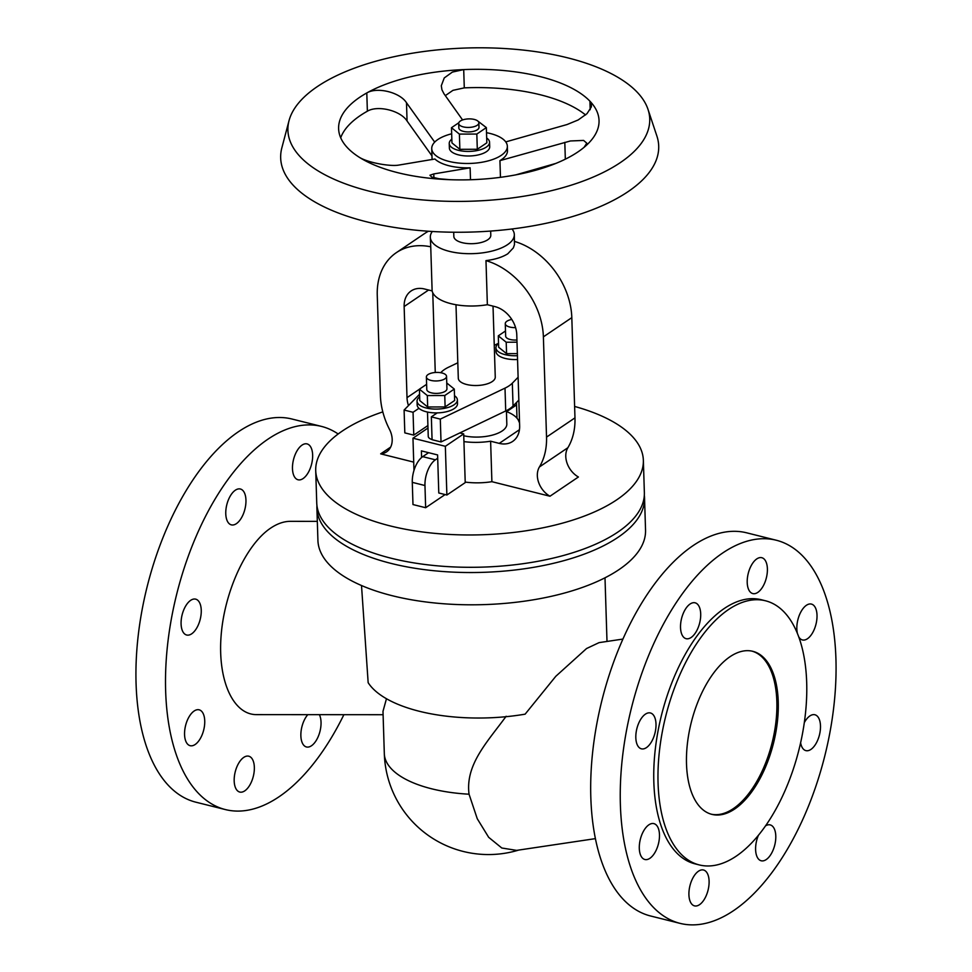 <?xml version="1.0" encoding="UTF-8"?>
<svg xmlns="http://www.w3.org/2000/svg" width="972" height="972" viewBox="0 0 972 972"><rect width="100%" height="100%" fill="white"/><g stroke="black" fill="none" stroke-linecap="round" stroke-linejoin="round"><path stroke-width="1.46" d="M644.327 495.234A163.891 69.389 178.2 0 1 644.533 497.846A163.891 69.389 178.2 0 1 617.985 537.346A163.891 69.389 178.2 0 1 435.116 570.843A163.891 69.389 178.2 0 1 316.896 508.137A163.891 69.389 178.2 0 1 316.933 505.525M644.533 497.846L645.542 530.117A163.891 69.389 178.2 0 1 618.994 569.616A163.891 69.389 178.2 0 1 436.124 603.114A163.891 69.389 178.2 0 1 317.917 540.408L316.896 508.137M361.511 585.521L368.157 682.684A121.877 51.601 178.2 0 0 525.123 714.165L555.802 676.293L586.553 648.531L599.08 642.626L622.809 639.09M317.309 521.357L290.264 521.332C283.873 521.369 277.312 523.641 270.593 528.161C245.952 544.66 224.325 591.814 221.081 636.113C217.655 680.485 233.146 714.772 256.559 714.627L383.09 714.712M343.881 714.687A197.51 99.666 -75.9 0 1 225.455 809.591A197.51 99.666 -75.9 0 1 165.641 690.861A197.51 99.666 -75.9 0 1 321.368 426.38A197.51 99.666 -75.9 0 1 338.171 433.986M321.368 426.38L291.807 418.981A197.51 99.666 104.1 0 0 136.068 683.462A197.51 99.666 104.1 0 0 195.894 802.192L225.455 809.591M201.253 610.258A18.492 9.331 -75.9 0 1 186.673 635.02A18.492 9.331 -75.9 0 1 181.084 623.903A18.492 9.331 -75.9 0 1 195.651 599.141A18.492 9.331 -75.9 0 1 201.253 610.258M184.559 734.577A18.492 9.331 -75.9 0 1 199.139 709.815A18.492 9.331 -75.9 0 1 204.74 720.932A18.492 9.331 -75.9 0 1 190.16 745.694A18.492 9.331 -75.9 0 1 184.559 734.577M245.952 500.106A18.492 9.331 -75.9 0 1 231.372 524.868A18.492 9.331 -75.9 0 1 225.771 513.763A18.492 9.331 -75.9 0 1 240.351 489.001A18.492 9.331 -75.9 0 1 245.952 500.106M234.179 780.941A18.492 9.331 -75.9 0 1 248.747 756.192A18.492 9.331 -75.9 0 1 254.348 767.297A18.492 9.331 -75.9 0 1 239.768 792.058A18.492 9.331 -75.9 0 1 234.179 780.941M292.475 468.662A18.492 9.331 -75.9 0 1 307.043 443.9A18.492 9.331 -75.9 0 1 312.644 455.018A18.492 9.331 -75.9 0 1 298.064 479.779A18.492 9.331 -75.9 0 1 292.475 468.662M319.387 714.675A18.492 9.331 -75.9 0 1 321.039 722.208A18.492 9.331 -75.9 0 1 306.472 746.97A18.492 9.331 -75.9 0 1 300.87 735.853A18.492 9.331 -75.9 0 1 307.796 714.663M595.423 838.629L516.63 850.379L501.807 848.009L488.685 837.329L477.264 818.74L469.051 794.209C465.211 764.672 487.154 742.207 506.157 716.267M835.932 658.919A197.51 99.666 -75.9 0 1 680.193 923.4A197.51 99.666 -75.9 0 1 620.379 804.67A197.51 99.666 -75.9 0 1 776.106 540.189A197.51 99.666 -75.9 0 1 835.932 658.919M776.106 540.189L746.545 532.79A197.51 99.666 104.1 0 0 590.818 797.271A197.51 99.666 104.1 0 0 650.633 916.001L680.193 923.4M656.003 724.067A18.492 9.331 104.1 0 0 650.402 712.962A18.492 9.331 104.1 0 0 635.822 737.712A18.492 9.331 104.1 0 0 641.423 748.829A18.492 9.331 104.1 0 0 656.003 724.067M659.478 834.741A18.492 9.331 104.1 0 0 653.877 823.624A18.492 9.331 104.1 0 0 639.297 848.386A18.492 9.331 104.1 0 0 644.898 859.503A18.492 9.331 104.1 0 0 659.478 834.741M700.703 613.927A18.492 9.331 104.1 0 0 695.102 602.81A18.492 9.331 104.1 0 0 680.522 627.572A18.492 9.331 104.1 0 0 686.123 638.689A18.492 9.331 104.1 0 0 700.703 613.927M688.917 894.762A18.492 9.331 104.1 0 0 694.518 905.88A18.492 9.331 104.1 0 0 709.098 881.118A18.492 9.331 104.1 0 0 703.497 870.001A18.492 9.331 104.1 0 0 688.917 894.762M747.213 582.471A18.492 9.331 104.1 0 0 752.814 593.588A18.492 9.331 104.1 0 0 767.394 568.827A18.492 9.331 104.1 0 0 761.793 557.709A18.492 9.331 104.1 0 0 747.213 582.471M758.379 835.373A18.492 9.331 104.1 0 0 755.609 849.662A18.492 9.331 104.1 0 0 761.21 860.779A18.492 9.331 104.1 0 0 775.79 836.017A18.492 9.331 104.1 0 0 770.188 824.9A18.492 9.331 104.1 0 0 765.596 825.823M798.595 636.599A18.492 9.331 104.1 0 0 802.435 639.953A18.492 9.331 104.1 0 0 817.015 615.203A18.492 9.331 104.1 0 0 811.413 604.086A18.492 9.331 104.1 0 0 796.833 628.848A18.492 9.331 104.1 0 0 797.514 633.805M800.624 742.778A18.492 9.331 104.1 0 0 805.909 750.627A18.492 9.331 104.1 0 0 820.49 725.877A18.492 9.331 104.1 0 0 814.888 714.76A18.492 9.331 104.1 0 0 804.306 722.646M736.254 856.138A136.165 68.708 104.1 0 0 805.229 715.501A136.165 68.708 104.1 0 0 765.438 600.769A136.165 68.708 104.1 0 0 728.502 609.553A136.165 68.708 104.1 0 0 659.526 750.202A136.165 68.708 104.1 0 0 699.318 864.934A136.165 68.708 104.1 0 0 736.254 856.138M765.438 600.769L761.21 599.712A136.165 68.708 104.1 0 0 724.274 608.496A136.165 68.708 104.1 0 0 655.298 749.145A136.165 68.708 104.1 0 0 695.102 863.877L699.318 864.934M711.273 814.196A84.054 42.416 104.1 0 0 733.362 808.607A84.054 42.416 104.1 0 0 775.863 722.488A84.054 42.416 104.1 0 0 752.073 651.155M729.984 656.744A84.054 42.416 -75.9 0 1 752.79 651.313A84.054 42.416 -75.9 0 1 777.345 722.147A84.054 42.416 -75.9 0 1 734.771 808.959A84.054 42.416 -75.9 0 1 711.966 814.39A84.054 42.416 -75.9 0 1 687.411 743.556A84.054 42.416 -75.9 0 1 729.984 656.744M382.81 411.885A163.891 69.389 -1.8 0 0 342.266 431.07A163.891 69.389 -1.8 0 0 315.718 470.57L316.738 502.901A163.891 69.389 -1.8 0 0 434.946 565.607A163.891 69.389 -1.8 0 0 617.815 532.109A163.891 69.389 -1.8 0 0 644.363 492.61L643.355 460.278A163.891 69.389 -1.8 0 0 574.61 406.442M315.718 470.57A163.891 69.389 -1.8 0 0 433.937 533.276A163.891 69.389 -1.8 0 0 616.807 499.778A163.891 69.389 -1.8 0 0 643.355 460.278M445.115 494.566L425.651 507.724L412.978 504.553L412.286 482.355A20.169 10.182 -75.9 0 1 422.723 456.646L428.579 452.685M413.72 462.125L380.672 453.851L390.659 447.096M514.54 241.433A68.915 51.856 55.9 0 1 571.815 317.637L574.974 417.863A68.915 51.856 55.9 0 1 567.867 447.728A20.169 15.175 -124.1 0 0 578.401 476.997L549.97 496.23L491.893 481.687L490.617 441.215L499.243 443.378A25.211 18.966 -124.1 0 0 512.645 441.434A25.211 18.966 -124.1 0 0 519.643 425.833L516.776 334.733A25.211 18.966 -124.1 0 0 494.942 306.617L487.361 304.71L485.976 260.618A68.915 51.856 55.9 0 1 543.384 336.859L546.531 437.096A68.915 51.856 55.9 0 1 539.424 466.961A20.169 15.175 -124.1 0 0 549.97 496.23M465.211 482.088A41.055 17.387 -1.8 0 0 491.893 481.687M425.651 507.724L424.958 485.526A20.169 10.182 -75.9 0 1 435.383 459.817L437.692 458.249M380.672 453.851A20.169 15.175 -124.1 0 0 386.589 451.846A20.169 15.175 -124.1 0 0 389.517 429.442A68.915 51.856 55.9 0 1 380.404 395.507L377.258 295.281A68.915 51.856 55.9 0 1 396.369 252.635A68.915 51.856 55.9 0 1 430.742 246.803L432.127 290.895L424.545 289A25.211 18.966 -124.1 0 0 411.144 290.944A25.211 18.966 -124.1 0 0 404.145 306.545L407.013 397.645A25.211 18.966 -124.1 0 0 408.471 405.591M396.369 252.635L424.813 233.401A68.915 51.856 55.9 0 1 428.421 231.239M430.742 246.803L430.317 237.18A42.027 17.788 -1.8 0 0 460.631 253.255A42.027 17.788 -1.8 0 0 507.518 244.665A42.027 17.788 -1.8 0 0 514.322 234.544A42.027 17.788 -1.8 0 0 511.989 228.979M432.297 231.494A42.027 17.788 -1.8 0 0 430.317 237.18M432.127 290.895A42.027 17.788 -1.8 0 0 487.361 304.71M514.322 234.544L514.467 244.604L513.362 247.872L507.797 253.777C502.427 257.179 495.149 259.463 485.976 260.618M453.705 232.235L453.839 236.439A18.492 7.825 -1.8 0 0 467.18 243.51A18.492 7.825 -1.8 0 0 487.81 239.732A18.492 7.825 -1.8 0 0 490.799 235.273L490.666 231.069M358.692 156.893A130.272 55.161 -1.8 0 0 449.757 179.686A130.272 55.161 -1.8 0 0 584.075 147.331A130.272 55.161 -1.8 0 0 589.919 101.185A130.272 55.161 -1.8 0 0 463.705 69.595A130.272 55.161 -1.8 0 0 366.796 92.948A130.272 55.161 -1.8 0 0 338.608 128.705A130.272 55.161 -1.8 0 0 358.692 156.893C367.404 162.786 390.44 166.613 398.581 165.119L434.921 159.007A37.823 16.014 -1.8 0 0 470.12 167.816L470.497 179.735M451.676 133.784A37.823 16.014 -1.8 0 0 437.862 139.506A37.823 16.014 -1.8 0 0 431.738 148.631A37.823 16.014 -1.8 0 0 469.974 163.442A37.823 16.014 -1.8 0 0 501.212 155.362A37.823 16.014 -1.8 0 0 507.348 146.25L507.481 150.624A37.823 16.014 -1.8 0 1 501.358 159.736A37.823 16.014 -1.8 0 1 499.936 160.635L500.459 177.317M590.186 109.727L589.919 101.185L591.401 103.797L591.377 106.884L587.003 113.663L578.158 119.969L567.065 124.538L505.744 141.9M499.936 160.635L570.418 140.964L583.613 140.43L586.796 143.176L584.075 147.331M555.765 163.442L515.816 174.863M620.415 162.543A180.999 76.642 -1.8 0 0 648.008 109.374A180.999 76.642 -1.8 0 0 508.186 48.758A180.999 76.642 -1.8 0 0 317.224 86.666A180.999 76.642 -1.8 0 0 289.036 120.65A180.999 76.642 -1.8 0 0 407.657 198.337A180.999 76.642 -1.8 0 0 620.415 162.543M289.036 120.65L281.844 147.878A189.115 80.069 -1.8 0 0 405.786 229.04A189.115 80.069 -1.8 0 0 628.07 191.642A189.115 80.069 -1.8 0 0 656.902 136.092L648.008 109.374M585.594 114.963A130.272 55.161 -1.8 0 0 464.288 87.869L452.94 90.347L445.298 95.645M431.969 155.885L407.061 121.002C400.452 110.468 377.622 104.988 367.367 111.209A130.272 55.161 -1.8 0 0 340.698 137.781M367.367 111.209L366.796 92.948C377.039 86.715 399.869 92.206 406.49 102.74L434.703 142.119M433.901 177.742L433.779 173.927L470.12 167.816M433.779 173.927L429.952 175.239L431.69 177.025L438.846 178.727L449.757 179.686M462.587 119.945L443.949 93.713L441.932 89.789L441.3 85.718L444.253 77.942L452.369 72.086L463.705 69.595L464.288 87.869M451.846 139.118A20.169 8.541 -1.8 0 0 449.234 143.504L449.38 148.072A20.169 8.541 -1.8 0 0 463.923 155.787A20.169 8.541 -1.8 0 0 486.437 151.668A20.169 8.541 -1.8 0 0 489.706 146.808L489.56 142.24A20.169 8.541 -1.8 0 0 486.68 138.024M507.348 146.25A37.823 16.014 -1.8 0 0 486.51 132.69M449.234 143.504A20.169 8.541 -1.8 0 0 463.79 151.219A20.169 8.541 -1.8 0 0 486.292 147.1A20.169 8.541 -1.8 0 0 489.56 142.24M478.005 121.208L486.352 127.599L486.838 142.823L477.301 149.263L459.865 149.324L451.956 142.92L451.482 127.709L458.82 122.739M459.865 149.324L459.392 134.1L451.482 127.709M486.352 127.599L476.827 134.051L459.392 134.1M477.301 149.263L476.827 134.051M458.699 123.48L458.833 127.964A10.085 4.265 -1.8 0 0 466.11 131.828A10.085 4.265 -1.8 0 0 477.361 129.762A10.085 4.265 -1.8 0 0 479.002 127.332L478.856 122.849A10.085 4.265 -1.8 0 0 471.578 118.985A10.085 4.265 -1.8 0 0 460.327 121.05A10.085 4.265 -1.8 0 0 458.699 123.48A10.085 4.265 -1.8 0 0 465.977 127.332A10.085 4.265 -1.8 0 0 477.228 125.279A10.085 4.265 -1.8 0 0 478.856 122.849M455.99 304.746L458.298 378.254A18.492 7.825 -1.8 0 0 471.627 385.337A18.492 7.825 -1.8 0 0 492.257 381.546A18.492 7.825 -1.8 0 0 495.258 377.1L493.023 306.131M440.705 372.701L441.227 372.179A38.661 16.366 178.2 0 1 448.554 367.222L457.812 362.787M494.262 345.327L498.539 343.286M454.507 395.701A20.169 8.541 178.2 0 1 457.375 399.905A20.169 8.541 178.2 0 1 454.106 404.765A20.169 8.541 178.2 0 1 431.604 408.896A20.169 8.541 178.2 0 1 417.049 401.169L417.17 404.984A20.169 8.541 178.2 0 0 418.932 408.313L413.051 412.286L404.097 410.05L419.576 394.255M457.375 399.905L457.496 403.708A20.169 8.541 178.2 0 1 454.228 408.568A20.169 8.541 178.2 0 1 437.23 412.893L431.349 416.867L440.304 419.114L505.003 388.132L505.719 410.962A38.661 16.366 -1.8 0 0 513.046 406.017L518.829 400.112M518.112 377.27L512.329 383.175A38.661 16.366 178.2 0 1 505.003 388.132M517.554 359.494A20.169 8.541 178.2 0 1 496.06 351.645L495.939 347.83A20.169 8.541 178.2 0 1 498.539 343.456M431.349 416.867L432.066 439.696L441.021 441.944L440.304 419.114M441.021 441.944L505.719 410.962M418.932 408.313A20.169 8.541 -1.8 0 0 437.23 412.893M427.486 412.055L428.251 436.367A10.085 4.265 -1.8 0 0 432.066 439.563M427.984 428.045L412.966 438.202L445.346 446.306L446.877 495.015L438.785 492.986L437.594 454.932L421.398 450.887L421.605 457.484M459.841 432.941L463.693 433.901L445.346 446.306M463.693 433.901L465.224 482.61L446.877 495.015M413.975 470.412L412.966 438.202M404.097 410.05L404.814 432.88L413.768 435.116L413.051 412.286M413.768 435.116L427.911 425.554M417.049 401.169A20.169 8.541 178.2 0 1 419.661 396.795M446.756 382.98L454.288 389.067L454.653 400.488L445.115 406.94L427.68 406.989L419.783 400.598L419.418 389.177L426.611 384.317M454.288 389.067L444.763 395.519L427.328 395.568L419.418 389.177M426.38 377.002L426.781 389.444A10.085 4.265 -1.8 0 0 434.047 393.296A10.085 4.265 -1.8 0 0 445.31 391.242A10.085 4.265 -1.8 0 0 446.938 388.812L446.549 376.371A10.085 4.265 -1.8 0 0 439.271 372.519A10.085 4.265 -1.8 0 0 428.02 374.572A10.085 4.265 -1.8 0 0 426.38 377.002A10.085 4.265 -1.8 0 0 433.658 380.866A10.085 4.265 -1.8 0 0 444.909 378.801A10.085 4.265 -1.8 0 0 446.549 376.371M445.115 406.94L444.763 395.519M427.68 406.989L427.328 395.568M463.753 435.76A28.577 12.101 -1.8 0 0 502.196 430.948A28.577 12.101 -1.8 0 0 506.825 424.059L506.4 410.634M463.936 441.616A41.055 17.387 -1.8 0 0 490.617 441.215M519.522 422.103L519.06 421.994A41.055 17.387 -1.8 0 0 506.619 411.654L516.582 404.911M516.995 418.203L516.497 402.493M517.371 353.614L506.57 353.65L498.66 347.247L498.296 335.838L505.501 330.966M517.432 355.691A20.169 8.541 178.2 0 1 495.939 347.83M517.019 342.193L506.205 342.229L498.296 335.838M511.794 319.448A10.085 4.265 -1.8 0 0 506.898 321.234A10.085 4.265 -1.8 0 0 505.27 323.664L505.659 336.105A10.085 4.265 -1.8 0 0 516.946 339.993M505.27 323.664A10.085 4.265 -1.8 0 0 515.585 327.613M506.57 353.65L506.205 342.229M435.262 372.483L432.759 292.706M469.051 794.209A104.223 44.129 -1.8 0 1 431.617 788.79A104.223 44.129 -1.8 0 1 384.317 753.616L382.992 711.31L386.467 698.734M422.723 456.646L435.383 459.817M424.958 485.526L412.286 482.355M519.449 429.709L499.243 443.378M564.805 142.362L565.327 159.165M407.061 121.002L406.49 102.74M513.046 406.017L512.329 383.175M546.531 437.096L574.974 417.863M571.815 317.637L543.384 336.859M539.424 466.961L567.867 447.728M404.145 306.545L428.603 290.008M419.418 389.25L407.013 397.645M607.002 641.447L604.997 577.805M384.317 753.616A104.223 104.223 0 0 0 518.805 850.05M431.738 148.631L432.078 159.615"/></g></svg>

